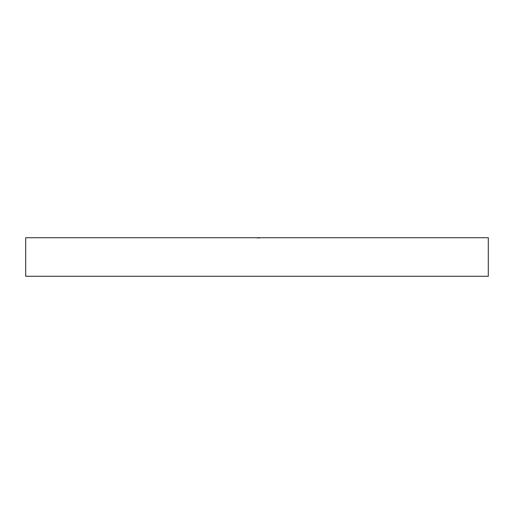 <?xml version="1.0" encoding="UTF-8"?>
<svg xmlns="http://www.w3.org/2000/svg" width="514" height="514" viewBox="0 0 514 514"><rect width="100%" height="100%" fill="white"/><g stroke="black" fill="none" stroke-linecap="round" stroke-linejoin="round"><path stroke-width="0.39" stroke-dasharray="2.57 1.93" d="M258.94 238.111L256.961 238.111L260.135 238.111L256.961 238.111L260.058 238.111L260.058 237.725L257 237.725L260.135 237.725L256.923 237.725L260.135 237.725L256.923 237.725L260.058 237.725L257 237.725L259.743 237.725L259.743 238.111L259.743 237.725L259.743 238.111L258.805 238.111L258.805 237.725L258.022 237.725L258.998 237.725L258.805 238.111L258.491 237.725L258.491 238.111L257 238.111L257 237.725L257 238.111L260.058 238.111L260.058 237.725L260.058 238.111L259.743 237.725L259.743 238.111L258.94 238.111L258.94 237.725M258.452 238.111L256.923 238.111L259.827 238.111L259.827 237.725L258.529 237.725L260.135 237.725L256.923 237.725L260.135 237.725L256.923 237.725L259.827 237.725L257.238 237.725L259.827 237.725L259.827 238.111L259.352 237.725L259.352 238.111L260.135 238.111L260.135 237.725L260.135 238.111L260.135 237.725L260.135 238.111L260.135 237.725L260.135 238.111L259.345 238.111L259.345 237.725L259.345 238.111L258.69 237.725L258.452 238.111L258.452 237.725M25.7 237.725L488.3 237.725M25.7 276.275L488.3 276.275M258.266 238.111L260.135 238.111L256.923 238.111L258.529 238.111L257.238 238.111L257.238 237.725L258.529 237.725L257.238 237.725L257.238 238.111L257.238 237.725L257.238 238.111L257.238 237.725L257.238 238.111L257.784 237.725L257.784 238.111L258.529 238.111L258.529 237.725L258.529 238.111L258.529 237.725L258.529 238.111L260.135 238.111L259.229 238.111L259.229 237.725L259.204 238.111L258.131 238.111L258.112 237.725L258.137 238.111L257.315 238.111L257.315 237.725L257 238.111L257 237.725L257 238.111L257 237.725L257 238.111L257 237.725L257 238.111L257 237.725L257 238.111L257 237.725L257 238.111L257 237.725L257 238.111L257 237.725L257 238.111L257 237.725L257 238.111L257 237.725L257 238.111L257 237.725L257 238.111L257 237.725L257 238.111L260.058 238.111L260.058 237.725L260.058 238.111L260.058 237.725L260.058 238.111L257 238.111L257 237.725L257 238.111L258.266 238.111L258.266 237.725M257.707 238.111L257.707 237.725M258.96 238.111L256.923 238.111L257.591 238.111L257.578 237.725L257.752 238.111L257.238 238.111L257.238 237.725L257.238 238.111L258.054 238.111L258.06 237.725L258.054 238.111L259.827 238.111L258.529 238.111L258.96 237.725M256.961 238.111L256.961 237.725M258.857 238.111L258.857 237.725L258.85 238.111M259.274 238.111L259.274 237.725M258.838 238.111L258.844 237.725M258.336 238.111L258.022 237.725L258.336 238.111M258.793 238.111L258.793 237.725L258.805 238.111M258.998 238.111L258.998 237.725L258.998 238.111M257.385 238.111L257.398 237.725M259.236 238.111L259.236 237.725L259.236 238.111M259.159 238.111L259.159 237.725M258.735 238.111L258.735 237.725L258.735 238.111M258.561 238.111L258.561 237.725L258.561 238.111M258.407 238.111L258.407 237.725L258.407 238.111M258.002 238.111L258.002 237.725L258.009 238.111M256.923 238.111L258.529 238.111L256.923 238.111L256.923 237.725M257.906 238.111L257.906 237.725M257.822 238.111L257.822 237.725L257.822 238.111M257.88 238.111L257.88 237.725L257.867 238.111M259.12 238.111L259.12 237.725L259.12 238.111M260.135 238.111L258.529 238.111L260.135 238.111L260.135 237.725M259.827 238.111L259.827 237.725L259.827 238.111L259.435 237.725L259.827 238.111L258.529 238.111L258.529 237.725L258.529 238.111L259.827 238.111L259.827 237.725M257.758 238.111L257.758 237.725L257.758 238.111L258.529 238.111L257.758 238.111M259.422 238.111L259.422 237.725M259.621 238.111L259.621 237.725M259.043 238.111L259.043 237.725M257.752 238.111L257.752 237.725M259.743 238.111L260.058 237.725L260.058 238.111L259.743 237.725L259.743 238.111L257 238.111L257 237.725L257 238.111L259.743 238.111L259.743 237.725L260.058 238.111L260.058 237.725L260.058 238.111L257 238.111L257 237.725L257 238.111L259.743 238.111M258.214 238.111L258.214 237.725L258.214 238.111M257.938 238.111L257.938 237.725M258.144 238.111L258.144 237.725L258.144 238.111M257.81 238.111L257.81 237.725L257.81 238.111M258.054 238.111L258.054 237.725M258.131 238.111L258.131 237.725M258.529 238.111L258.529 237.725"/><path stroke-width="0.77" d="M488.3 276.275L25.7 276.275L25.7 237.725L488.3 237.725L488.3 276.275"/></g></svg>
